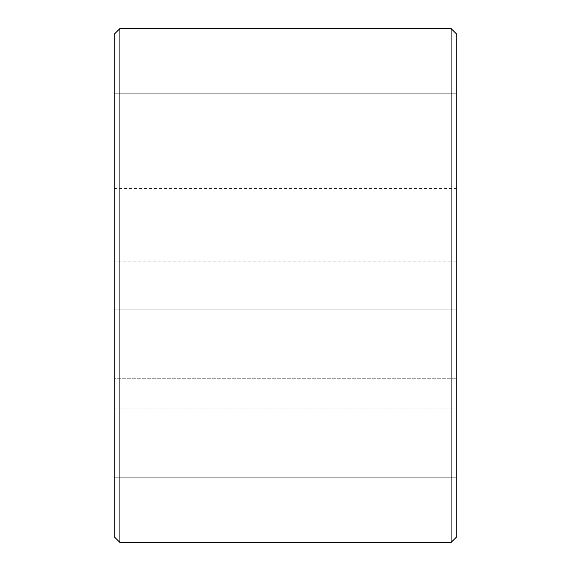 <?xml version="1.0" encoding="UTF-8"?>
<svg xmlns="http://www.w3.org/2000/svg" width="571" height="571" viewBox="0 0 571 571"><rect width="100%" height="100%" fill="white"/><g stroke="black" fill="none" stroke-linecap="round" stroke-linejoin="round"><path stroke-width="0.43" stroke-dasharray="2.85 2.14" d="M456.8 464.944L456.8 430.027L456.8 464.944M114.2 464.944L114.2 430.027L114.2 464.944M456.8 378.273L456.8 408.836L114.2 408.836L114.2 378.273L114.2 408.836L456.8 408.836L456.8 378.273L114.2 378.273L114.2 188.43L114.2 378.273L456.8 378.273L456.8 188.43L456.8 378.273M456.8 441.347L456.8 477.235L456.8 441.347M114.2 441.347L114.2 477.235L114.2 441.347M456.8 261.903L456.8 309.104L456.8 261.896L456.8 309.104L456.8 261.903L114.2 261.896L114.2 309.104L114.2 261.896L114.2 309.104L114.2 261.903L456.8 261.896M456.8 106.056L456.8 140.973L456.8 106.056M114.2 106.056L114.2 140.973L114.2 106.056M456.8 129.653L456.8 93.765L456.8 129.653M114.2 129.653L114.2 93.765L114.2 129.653M456.8 536.74L456.8 34.26M451.09 542.45L451.09 28.55M114.2 536.74L114.2 34.26M119.91 542.45L119.91 28.55M456.8 477.235L114.2 477.235L456.8 477.235M456.8 430.027L114.2 430.027L456.8 430.027M114.2 188.43L456.8 188.43M456.8 309.104L114.2 309.104L456.8 309.104M456.8 93.765L114.2 93.765L456.8 93.765M456.8 140.973L114.2 140.973L456.8 140.973"/><path stroke-width="0.86" d="M456.8 285.5L456.8 536.74L451.09 542.45L451.09 28.55L456.8 34.26L456.8 285.5M119.91 542.45L119.91 28.55L114.2 34.26L114.2 536.74L119.91 542.45L451.09 542.45M119.91 28.55L451.09 28.55"/></g></svg>
